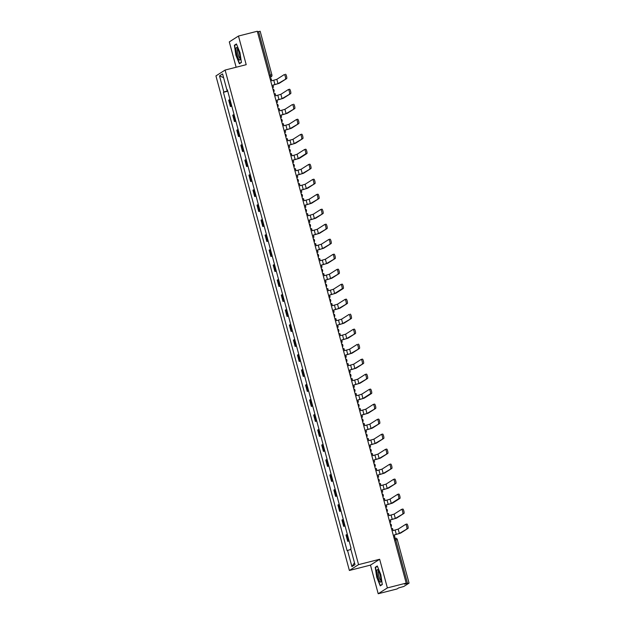 <?xml version="1.0" encoding="UTF-8"?>
<svg xmlns="http://www.w3.org/2000/svg" width="625" height="625" viewBox="0 0 625 625"><rect width="100%" height="100%" fill="white"/><g stroke="black" fill="none" stroke-linecap="round" stroke-linejoin="round"><path stroke-width="0.94" d="M378.203 593.75L387.375 587.906L406.195 583.109L257.297 31.25L238.477 36.039L246.203 64.68L225.109 70.055L215.937 75.898L349.383 570.477L370.469 565.109L378.203 593.75L397.023 588.961L398.648 587.922L403.836 586.461L409.031 583.148L407.508 583.398L395.758 539.859A1.992 0.414 -104.3 0 0 394.898 538.164A1.992 0.414 -104.3 0 0 394.875 538.172L394.898 538.164A1.992 1.992 0 0 1 397.32 539.578L394.609 540.156M238.477 36.039L229.297 41.891L236.141 67.25M387.375 587.906L379.648 559.266L358.562 564.633L225.109 70.055M406.195 583.109L404.578 584.148L407.508 583.398M257.453 31.828L260.125 31.289M230 99.523L228.688 100.203L230.406 106.547L231.711 105.867M231.797 106.195L230.406 106.547M234.047 114.516L232.734 115.195L234.445 121.539L235.758 120.859M235.844 121.188L234.445 121.539M238.094 129.508L236.781 130.195L238.492 136.539L239.805 135.852M239.891 136.18L238.492 136.539M242.133 144.5L240.828 145.188L242.539 151.531L243.844 150.844M243.938 151.172L242.539 151.531M246.18 159.5L244.875 160.18L246.586 166.523L247.891 165.844M247.977 166.164L246.586 166.523M250.227 174.492L248.922 175.172L250.633 181.516L251.938 180.836M252.023 181.156L250.633 181.516M254.273 189.484L252.961 190.164L254.672 196.508L255.984 195.828M256.07 196.156L254.672 196.508M258.32 204.477L257.008 205.156L258.719 211.5L260.031 210.82M260.117 211.148L258.719 211.5M262.359 219.469L261.055 220.148L262.766 226.492L264.07 225.813M264.164 226.141L262.766 226.492M266.406 234.461L265.102 235.141L266.812 241.484L268.117 240.805M268.211 241.133L266.812 241.484M270.453 249.453L269.148 250.141L270.859 256.477L272.164 255.797M272.25 256.125L270.859 256.477M274.5 264.445L273.188 265.133L274.906 271.477L276.211 270.789M276.297 271.117L274.906 271.477M278.547 279.445L277.234 280.125L278.945 286.469L280.258 285.781M280.344 286.109L278.945 286.469M282.586 294.438L281.281 295.117L282.992 301.461L284.305 300.781M284.391 301.102L282.992 301.461M286.633 309.43L285.328 310.109L287.039 316.453L288.344 315.773M288.438 316.094L287.039 316.453M290.68 324.422L289.375 325.102L291.086 331.445L292.391 330.766M292.477 331.094L291.086 331.445M294.727 339.414L293.422 340.094L295.133 346.438L296.438 345.758M296.523 346.086L295.133 346.438M298.773 354.406L297.461 355.086L299.172 361.43L300.484 360.75M300.57 361.078L299.172 361.43M302.82 369.398L301.508 370.078L303.219 376.422L304.531 375.742M304.617 376.07L303.219 376.422M306.859 384.391L305.555 385.078L307.266 391.414L308.57 390.734M308.664 391.062L307.266 391.414M310.906 399.383L309.602 400.07L311.312 406.414L312.617 405.727M312.711 406.055L311.312 406.414M314.953 414.383L313.648 415.062L315.359 421.406L316.664 420.719M316.75 421.047L315.359 421.406M319 429.375L317.688 430.055L319.406 436.398L320.711 435.719M320.797 436.039L319.406 436.398M323.047 444.367L321.734 445.047L323.445 451.391L324.758 450.711M324.844 451.031L323.445 451.391M327.086 459.359L325.781 460.039L327.492 466.383L328.805 465.703M328.891 466.031L327.492 466.383M331.133 474.352L329.828 475.031L331.539 481.375L332.844 480.695M332.938 481.023L331.539 481.375M335.18 489.344L333.875 490.023L335.586 496.367L336.891 495.688M336.977 496.016L335.586 496.367M339.227 504.336L337.922 505.016L339.633 511.359L340.938 510.68M341.023 511.008L339.633 511.359M343.273 519.328L341.961 520.016L343.672 526.359L344.984 525.672M345.07 526L343.672 526.359M347.32 534.32L346.008 535.008L347.719 541.352L349.031 540.664M349.117 540.992L347.719 541.352M227.648 90.828L223.859 92.031L219.5 75.883L222.586 73.914L226.938 90.062L227.422 89.984M354.477 562.727L351.914 566.617L354.992 564.656L350.641 548.508L351.07 548.234L227.375 89.789L226.938 90.062M351.914 566.617L347.555 550.469L350.883 549.414M223.859 92.031L223.422 92.305L347.125 550.742L347.555 550.469M349.383 570.477L358.562 564.633M241.43 62.484L239.953 52.562L236.422 43.938L234.383 45.242L235.859 55.164L239.383 63.789L241.43 62.484M370.469 565.109L379.648 559.266M382.297 584.555L380.812 574.625L377.289 566L375.242 567.305L376.727 577.234L380.25 585.859L382.297 584.555M227.75 91.203L223.422 92.305M219.5 75.883L223.594 77.664M235.453 44.969L234.383 45.242M382.258 584.312L380.391 585.5L376.727 577.234M376.32 567.031L375.242 567.305M285.453 78.891A2.242 0.469 -104.3 0 0 285.305 76.539A2.242 0.469 -104.3 0 0 284.32 74.547A2.242 0.469 -104.3 0 0 284.289 74.562L276.828 79.32L277.992 83.641L286.688 78.578L279.219 83.328L272.938 85.211M285.547 74.234L285.516 74.25A2.242 0.469 75.7 0 1 285.547 74.234A2.242 0.469 75.7 0 1 286.531 76.227A2.242 0.469 75.7 0 1 286.688 78.578M272.469 87.5L273.484 87.242L272.914 85.125L277.992 83.641M273.484 87.242L272.492 87.586M270.164 78.945L271.172 78.688L271.742 80.797L276.828 79.32M236.039 48.781A6.484 1.344 -104.3 0 0 237.688 57.031A6.484 1.344 -104.3 0 0 240.062 59.539A6.484 1.344 -104.3 0 0 240.148 58.844A6.484 1.344 -104.3 0 0 239.219 52.812A6.484 1.344 -104.3 0 0 237.086 47.852A6.484 1.344 -104.3 0 0 236.039 48.781M237.734 48.836A4.906 1.023 -104.3 0 0 237.398 49.789A4.906 1.023 -104.3 0 0 238.359 55.203A4.906 1.023 -104.3 0 0 240.156 58.352M241.391 62.242L239.531 63.43L236.109 55.078L234.68 45.461L236.562 44.266M240.227 63.258L239.531 63.43M376.906 570.852A6.484 1.344 -104.3 0 0 378.547 579.102A6.484 1.344 -104.3 0 0 380.93 581.602A6.484 1.344 -104.3 0 0 381.016 580.914A6.484 1.344 -104.3 0 0 380.086 574.875A6.484 1.344 -104.3 0 0 377.953 569.914A6.484 1.344 -104.3 0 0 376.906 570.852M378.602 570.906A4.906 1.023 -104.3 0 0 378.266 571.852A4.906 1.023 -104.3 0 0 379.219 577.266A4.906 1.023 -104.3 0 0 381.023 580.422M381.086 585.32L380.391 585.5M376.977 577.141L375.547 567.523L377.422 566.328M289.5 93.883A2.242 0.469 -104.3 0 0 289.352 91.531A2.242 0.469 -104.3 0 0 288.359 89.547A2.242 0.469 -104.3 0 0 288.336 89.555L280.875 94.312L282.039 98.633L290.727 93.57L283.266 98.32L276.977 100.203M288.398 89.539L289.562 89.242A2.242 0.469 75.7 0 1 289.594 89.234A2.242 0.469 75.7 0 1 290.578 91.219A2.242 0.469 75.7 0 1 290.727 93.57M276.516 102.492L277.523 102.234L276.953 100.117L282.039 98.633M277.523 102.234L276.539 102.578M274.211 93.938L275.219 93.68L275.789 95.797L280.875 94.312M293.547 108.875A2.242 0.469 -104.3 0 0 293.398 106.523A2.242 0.469 -104.3 0 0 292.406 104.539A2.242 0.469 -104.3 0 0 292.375 104.547L284.914 109.305L286.086 113.625L294.773 108.562L287.312 113.312L281.023 115.195M293.641 104.227L293.609 104.234A2.242 0.469 75.7 0 1 293.641 104.227A2.242 0.469 75.7 0 1 294.625 106.211A2.242 0.469 75.7 0 1 294.773 108.562M280.562 117.484L281.57 117.227L281 115.109L286.086 113.625M281.57 117.227L280.586 117.57M278.258 108.93L279.266 108.672L279.836 110.789L284.914 109.305M297.594 123.867A2.242 0.469 -104.3 0 0 297.438 121.516A2.242 0.469 -104.3 0 0 296.453 119.531A2.242 0.469 -104.3 0 0 296.422 119.539L288.961 124.297L290.133 128.617L298.82 123.555L291.359 128.305L285.07 130.188M296.484 119.523L297.656 119.227A2.242 0.469 75.7 0 1 297.68 119.219A2.242 0.469 75.7 0 1 298.672 121.203A2.242 0.469 75.7 0 1 298.82 123.555M284.609 132.477L285.617 132.219L285.047 130.102L290.133 128.617M285.617 132.219L284.633 132.562M282.297 123.922L283.312 123.664L283.883 125.781L288.961 124.297M301.633 138.859A2.242 0.469 -104.3 0 0 301.484 136.508A2.242 0.469 -104.3 0 0 300.5 134.523A2.242 0.469 -104.3 0 0 300.469 134.539L293.008 139.289L294.172 143.617L302.867 138.547L295.406 143.305L289.117 145.18M300.531 134.523L301.695 134.227A2.242 0.469 75.7 0 1 301.727 134.211A2.242 0.469 75.7 0 1 302.719 136.195A2.242 0.469 75.7 0 1 302.867 138.547M288.656 147.469L289.664 147.211L289.094 145.102L294.172 143.617M289.664 147.211L288.68 147.555M286.344 138.914L287.352 138.656L287.922 140.773L293.008 139.289M292.695 162.461L293.711 162.203L293.141 160.094L298.219 158.609L305.68 153.852A2.242 0.469 -104.3 0 0 305.531 151.5A2.242 0.469 -104.3 0 0 304.547 149.516A2.242 0.469 -104.3 0 0 304.516 149.531L305.773 149.203A2.242 0.469 75.7 0 1 306.758 151.188A2.242 0.469 75.7 0 1 306.914 153.539L299.453 158.297L293.164 160.18M304.578 149.516L305.742 149.219A2.242 0.469 75.7 0 1 305.773 149.203M293.711 162.203L292.719 162.547M290.391 153.906L291.398 153.648L291.969 155.766L294.008 155.25L297.055 154.281L304.516 149.531M309.727 168.844A2.242 0.469 -104.3 0 0 309.578 166.492A2.242 0.469 -104.3 0 0 308.594 164.508A2.242 0.469 -104.3 0 0 308.562 164.523L301.102 169.273L302.266 173.602L310.953 168.531L303.492 173.289L297.203 175.172M308.625 164.508L309.789 164.211A2.242 0.469 75.7 0 1 309.82 164.195A2.242 0.469 75.7 0 1 310.805 166.18A2.242 0.469 75.7 0 1 310.953 168.531M296.742 177.453L297.75 177.195L297.18 175.086L302.266 173.602M297.75 177.195L296.766 177.539M294.438 168.898L295.445 168.648L296.016 170.758L301.102 169.273M313.773 183.844A2.242 0.469 -104.3 0 0 313.625 181.492A2.242 0.469 -104.3 0 0 312.633 179.5A2.242 0.469 -104.3 0 0 312.609 179.516L305.141 184.266L306.312 188.594L315 183.523L307.539 188.281L301.25 190.164M312.664 179.5L313.836 179.203A2.242 0.469 75.7 0 1 313.867 179.188A2.242 0.469 75.7 0 1 314.852 181.172A2.242 0.469 75.7 0 1 315 183.523M300.789 192.445L301.797 192.195L301.227 190.078L306.312 188.594M301.797 192.195L300.812 192.531M298.484 183.898L299.492 183.641L300.062 185.75L305.141 184.266M317.82 198.836A2.242 0.469 -104.3 0 0 317.664 196.484A2.242 0.469 -104.3 0 0 316.68 194.492A2.242 0.469 -104.3 0 0 316.648 194.508L309.188 199.258L310.359 203.586L319.047 198.523L311.586 203.273L305.297 205.156M316.711 194.492L317.883 194.195A2.242 0.469 75.7 0 1 317.914 194.18A2.242 0.469 75.7 0 1 318.898 196.172A2.242 0.469 75.7 0 1 319.047 198.523M304.836 207.445L305.844 207.188L305.273 205.07L310.359 203.586M305.844 207.188L304.859 207.523M302.531 198.891L303.539 198.633L304.109 200.742L309.188 199.258M321.867 213.828A2.242 0.469 -104.3 0 0 321.711 211.477A2.242 0.469 -104.3 0 0 320.727 209.492A2.242 0.469 -104.3 0 0 320.695 209.5L313.234 214.258L314.398 218.578L323.094 213.516L315.633 218.266L309.344 220.148M321.953 209.172L320.727 209.492L321.93 209.188A2.242 0.469 75.7 0 1 321.953 209.172A2.242 0.469 75.7 0 1 322.945 211.164A2.242 0.469 75.7 0 1 323.094 213.516M308.883 222.438L309.891 222.18L309.32 220.062L314.398 218.578M309.891 222.18L308.906 222.523M306.57 213.883L307.586 213.625L308.156 215.734L313.234 214.258M325.906 228.82A2.242 0.469 -104.3 0 0 325.758 226.469A2.242 0.469 -104.3 0 0 324.773 224.484A2.242 0.469 -104.3 0 0 324.742 224.492L317.281 229.25L318.445 233.57L327.141 228.508L319.68 233.258L313.391 235.141M324.805 224.477L325.969 224.18A2.242 0.469 75.7 0 1 326 224.172A2.242 0.469 75.7 0 1 326.984 226.156A2.242 0.469 75.7 0 1 327.141 228.508M312.93 237.43L313.938 237.172L313.367 235.055L318.445 233.57M313.938 237.172L312.953 237.516M310.617 228.875L311.625 228.617L312.195 230.734L317.281 229.25M329.953 243.812A2.242 0.469 -104.3 0 0 329.805 241.461A2.242 0.469 -104.3 0 0 328.82 239.477A2.242 0.469 -104.3 0 0 328.789 239.484L321.328 244.242L322.492 248.563L331.188 243.5L323.719 248.25L317.43 250.133M328.852 239.469L330.016 239.172A2.242 0.469 75.7 0 1 330.047 239.164A2.242 0.469 75.7 0 1 331.031 241.148A2.242 0.469 75.7 0 1 331.188 243.5M316.969 252.422L317.984 252.164L317.414 250.047L322.492 248.563M317.984 252.164L316.992 252.508M314.664 243.867L315.672 243.609L316.242 245.727L321.328 244.242M334 258.805A2.242 0.469 -104.3 0 0 333.852 256.453A2.242 0.469 -104.3 0 0 332.859 254.469A2.242 0.469 -104.3 0 0 332.836 254.484L325.375 259.234L326.539 263.562L335.227 258.492L327.766 263.242L321.477 265.125M332.898 254.469L334.062 254.164A2.242 0.469 75.7 0 1 334.094 254.156A2.242 0.469 75.7 0 1 335.078 256.141A2.242 0.469 75.7 0 1 335.227 258.492M321.016 267.414L322.023 267.156L321.453 265.039L326.539 263.562M322.023 267.156L321.039 267.5M318.711 258.859L319.719 258.602L320.289 260.719L325.375 259.234M338.047 273.797A2.242 0.469 -104.3 0 0 337.898 271.445A2.242 0.469 -104.3 0 0 336.906 269.461A2.242 0.469 -104.3 0 0 336.875 269.477L329.414 274.227L330.586 278.555L339.273 273.484L331.812 278.242L325.523 280.117M336.938 269.461L338.109 269.164A2.242 0.469 75.7 0 1 338.141 269.148A2.242 0.469 75.7 0 1 339.125 271.133A2.242 0.469 75.7 0 1 339.273 273.484M325.062 282.406L326.07 282.148L325.5 280.039L330.586 278.555M326.07 282.148L325.086 282.492M322.758 273.852L323.766 273.594L324.336 275.711L329.414 274.227M329.109 297.398L330.117 297.141L329.547 295.031L334.633 293.547L342.094 288.789A2.242 0.469 -104.3 0 0 341.938 286.438A2.242 0.469 -104.3 0 0 340.953 284.453A2.242 0.469 -104.3 0 0 340.922 284.469L342.18 284.141A2.242 0.469 75.7 0 1 343.172 286.125A2.242 0.469 75.7 0 1 343.32 288.477L335.859 293.234L329.57 295.117M340.984 284.453L342.156 284.156A2.242 0.469 75.7 0 1 342.18 284.141M330.117 297.141L329.133 297.484M326.797 288.844L327.812 288.586L328.383 290.703L330.414 290.188L333.461 289.219L340.922 284.469M346.133 303.781A2.242 0.469 -104.3 0 0 345.984 301.43A2.242 0.469 -104.3 0 0 345 299.445A2.242 0.469 -104.3 0 0 344.969 299.461L337.508 304.211L338.672 308.539L347.367 303.469L339.906 308.227L333.617 310.109M345.031 299.445L346.195 299.148A2.242 0.469 75.7 0 1 346.227 299.133A2.242 0.469 75.7 0 1 347.219 301.117A2.242 0.469 75.7 0 1 347.367 303.469M333.156 312.391L334.164 312.133L333.594 310.023L338.672 308.539M334.164 312.133L333.18 312.477M330.844 303.836L331.852 303.586L332.422 305.695L337.508 304.211M350.18 318.781A2.242 0.469 -104.3 0 0 350.031 316.43A2.242 0.469 -104.3 0 0 349.047 314.438A2.242 0.469 -104.3 0 0 349.016 314.453L341.555 319.203L342.719 323.531L351.414 318.461L343.953 323.219L337.664 325.102M350.273 314.125L350.242 314.141A2.242 0.469 75.7 0 1 350.273 314.125A2.242 0.469 75.7 0 1 351.258 316.109A2.242 0.469 75.7 0 1 351.414 318.461M337.195 327.383L338.211 327.133L337.641 325.016L342.719 323.531M338.211 327.133L337.219 327.469M334.891 318.836L335.898 318.578L336.469 320.688L341.555 319.203M354.227 333.773A2.242 0.469 -104.3 0 0 354.078 331.422A2.242 0.469 -104.3 0 0 353.094 329.43A2.242 0.469 -104.3 0 0 353.062 329.445L345.602 334.195L346.766 338.523L355.453 333.461L347.992 338.211L341.703 340.094M353.125 329.43L354.289 329.133A2.242 0.469 75.7 0 1 354.32 329.117A2.242 0.469 75.7 0 1 355.305 331.109A2.242 0.469 75.7 0 1 355.453 333.461M341.242 342.383L342.25 342.125L341.68 340.008L346.766 338.523M342.25 342.125L341.266 342.461M338.938 333.828L339.945 333.57L340.516 335.68L345.602 334.195M358.273 348.766A2.242 0.469 -104.3 0 0 358.125 346.414A2.242 0.469 -104.3 0 0 357.133 344.43A2.242 0.469 -104.3 0 0 357.109 344.438L349.641 349.195L350.812 353.516L359.5 348.453L352.039 353.203L345.75 355.086M358.367 344.109L358.336 344.125A2.242 0.469 75.7 0 1 358.367 344.109A2.242 0.469 75.7 0 1 359.352 346.102A2.242 0.469 75.7 0 1 359.5 348.453M345.289 357.375L346.297 357.117L345.727 355L350.812 353.516M346.297 357.117L345.312 357.461M342.984 348.82L343.992 348.562L344.562 350.68L349.641 349.195M362.32 363.758A2.242 0.469 -104.3 0 0 362.164 361.406A2.242 0.469 -104.3 0 0 361.18 359.422A2.242 0.469 -104.3 0 0 361.148 359.43L353.688 364.188L354.859 368.508L363.547 363.445L356.086 368.195L349.797 370.078M361.211 359.414L362.383 359.117A2.242 0.469 75.7 0 1 362.414 359.109A2.242 0.469 75.7 0 1 363.398 361.094A2.242 0.469 75.7 0 1 363.547 363.445M349.336 372.367L350.344 372.109L349.773 369.992L354.859 368.508M350.344 372.109L349.359 372.453M347.023 363.812L348.039 363.555L348.609 365.672L353.688 364.188M366.367 378.75A2.242 0.469 -104.3 0 0 366.211 376.398A2.242 0.469 -104.3 0 0 365.227 374.414A2.242 0.469 -104.3 0 0 365.195 374.422L357.734 379.18L358.898 383.5L367.594 378.438L360.133 383.188L353.844 385.07M365.258 374.406L366.43 374.109A2.242 0.469 75.7 0 1 366.453 374.102A2.242 0.469 75.7 0 1 367.445 376.086A2.242 0.469 75.7 0 1 367.594 378.438M353.383 387.359L354.391 387.102L353.82 384.984L358.898 383.5M354.391 387.102L353.406 387.445M351.07 378.805L352.086 378.547L352.656 380.664L357.734 379.18M357.43 402.352L358.438 402.094L357.867 399.977L362.945 398.5L370.406 393.742A2.242 0.469 -104.3 0 0 370.258 391.391A2.242 0.469 -104.3 0 0 369.273 389.406A2.242 0.469 -104.3 0 0 369.242 389.422L370.5 389.094A2.242 0.469 75.7 0 1 371.484 391.078A2.242 0.469 75.7 0 1 371.641 393.43L364.18 398.18L357.891 400.063M369.305 389.406L370.469 389.102A2.242 0.469 75.7 0 1 370.5 389.094M358.438 402.094L357.445 402.438M355.117 393.797L356.125 393.539L356.695 395.656L358.734 395.141L361.781 394.172L369.242 389.422M374.453 408.734A2.242 0.469 -104.3 0 0 374.305 406.383A2.242 0.469 -104.3 0 0 373.32 404.398A2.242 0.469 -104.3 0 0 373.289 404.414L365.828 409.164L366.992 413.492L375.688 408.422L368.219 413.18L361.93 415.062M373.352 404.398L374.516 404.102A2.242 0.469 75.7 0 1 374.547 404.086A2.242 0.469 75.7 0 1 375.531 406.07A2.242 0.469 75.7 0 1 375.688 408.422M361.469 417.344L362.484 417.086L361.914 414.977L366.992 413.492M362.484 417.086L361.492 417.43M359.164 408.789L360.172 408.531L360.742 410.648L365.828 409.164M378.5 423.727A2.242 0.469 -104.3 0 0 378.352 421.375A2.242 0.469 -104.3 0 0 377.359 419.391A2.242 0.469 -104.3 0 0 377.336 419.406L369.875 424.156L371.039 428.484L379.727 423.414L372.266 428.172L365.977 430.055M377.398 419.391L378.562 419.094A2.242 0.469 75.7 0 1 378.594 419.078A2.242 0.469 75.7 0 1 379.578 421.062A2.242 0.469 75.7 0 1 379.727 423.414M365.516 432.336L366.523 432.078L365.953 429.969L371.039 428.484M366.523 432.078L365.539 432.422M363.211 423.781L364.219 423.523L364.789 425.641L369.875 424.156M382.547 438.719A2.242 0.469 -104.3 0 0 382.398 436.367A2.242 0.469 -104.3 0 0 381.406 434.383A2.242 0.469 -104.3 0 0 381.375 434.398L373.914 439.148L375.086 443.477L383.773 438.406L376.312 443.164L370.023 445.047M381.438 434.383L382.609 434.086A2.242 0.469 75.7 0 1 382.641 434.07A2.242 0.469 75.7 0 1 383.625 436.055A2.242 0.469 75.7 0 1 383.773 438.406M369.562 447.328L370.57 447.07L370 444.961L375.086 443.477M370.57 447.07L369.586 447.414M367.258 438.773L368.266 438.523L368.836 440.633L373.914 439.148M386.594 453.719A2.242 0.469 -104.3 0 0 386.438 451.367A2.242 0.469 -104.3 0 0 385.453 449.375A2.242 0.469 -104.3 0 0 385.422 449.391L377.961 454.141L379.133 458.469L387.82 453.406L380.359 458.156L374.07 460.039M386.68 449.062L385.453 449.375L386.656 449.078A2.242 0.469 75.7 0 1 386.68 449.062A2.242 0.469 75.7 0 1 387.672 451.055A2.242 0.469 75.7 0 1 387.82 453.406M373.609 462.32L374.617 462.07L374.047 459.953L379.133 458.469M374.617 462.07L373.633 462.406M371.297 453.773L372.312 453.516L372.883 455.625L377.961 454.141M390.633 468.711A2.242 0.469 -104.3 0 0 390.484 466.359A2.242 0.469 -104.3 0 0 389.5 464.367A2.242 0.469 -104.3 0 0 389.469 464.383L382.008 469.141L383.172 473.461L391.867 468.398L384.406 473.148L378.117 475.031M389.531 464.367L390.695 464.07A2.242 0.469 75.7 0 1 390.727 464.055A2.242 0.469 75.7 0 1 391.719 466.047A2.242 0.469 75.7 0 1 391.867 468.398M377.656 477.32L378.664 477.062L378.094 474.945L383.172 473.461M378.664 477.062L377.68 477.406M375.344 468.766L376.352 468.508L376.922 470.617L382.008 469.141M394.68 483.703A2.242 0.469 -104.3 0 0 394.531 481.352A2.242 0.469 -104.3 0 0 393.547 479.367A2.242 0.469 -104.3 0 0 393.516 479.375L386.055 484.133L387.219 488.453L395.914 483.391L388.453 488.141L382.164 490.023M393.578 479.359L394.742 479.063A2.242 0.469 75.7 0 1 394.773 479.055A2.242 0.469 75.7 0 1 395.758 481.039A2.242 0.469 75.7 0 1 395.914 483.391M381.695 492.312L382.711 492.055L382.141 489.938L387.219 488.453M382.711 492.055L381.719 492.398M379.391 483.758L380.398 483.5L380.969 485.617L386.055 484.133M385.742 507.305L386.75 507.047L386.18 504.93L391.266 503.445L398.727 498.695A2.242 0.469 -104.3 0 0 398.578 496.344A2.242 0.469 -104.3 0 0 397.586 494.359A2.242 0.469 -104.3 0 0 397.562 494.367L398.82 494.047A2.242 0.469 75.7 0 1 399.805 496.031A2.242 0.469 75.7 0 1 399.953 498.383L392.492 503.133L386.203 505.016M397.625 494.352L398.789 494.055A2.242 0.469 75.7 0 1 398.82 494.047M386.75 507.047L385.766 507.391M383.438 498.75L384.445 498.492L385.016 500.609L387.047 500.086L390.102 499.125L397.562 494.367M402.773 513.688A2.242 0.469 -104.3 0 0 402.625 511.336A2.242 0.469 -104.3 0 0 401.633 509.352A2.242 0.469 -104.3 0 0 401.609 509.359L394.141 514.117L395.312 518.438L404 513.375L396.539 518.125L390.25 520.008M401.664 509.344L402.836 509.047A2.242 0.469 75.7 0 1 402.867 509.039A2.242 0.469 75.7 0 1 403.852 511.023A2.242 0.469 75.7 0 1 404 513.375M389.789 522.297L390.797 522.039L390.227 519.922L395.312 518.438M390.797 522.039L389.812 522.383M387.484 513.742L388.492 513.484L389.062 515.602L394.141 514.117M406.82 528.68A2.242 0.469 -104.3 0 0 406.664 526.328A2.242 0.469 -104.3 0 0 405.68 524.344A2.242 0.469 -104.3 0 0 405.648 524.359L398.188 529.109L399.359 533.438L408.047 528.367L400.586 533.125L394.297 535M405.711 524.344L406.883 524.047A2.242 0.469 75.7 0 1 406.914 524.031A2.242 0.469 75.7 0 1 407.898 526.016A2.242 0.469 75.7 0 1 408.047 528.367M393.836 537.289L394.844 537.031L394.273 534.922L399.359 533.438M394.844 537.031L393.859 537.375M391.523 528.734L392.539 528.477L393.109 530.594L398.188 529.109M269.82 77.664L270.5 77.234A1.992 0.414 -104.3 0 0 270.352 75.078L258.602 31.539M269.75 77.422L270.5 77.234A1.992 1.945 -122.5 0 0 271.055 76.992A1.992 1.992 0 0 0 271.906 74.789L269.203 75.367M344.234 526L342.523 519.656M340.188 511.008L338.477 504.664M336.141 496.016L334.43 489.672M332.102 481.023L330.391 474.68M328.055 466.023L326.344 459.68M324.008 451.031L322.297 444.688M319.961 436.039L318.25 429.695M315.914 421.047L314.203 414.703M311.875 406.055L310.156 399.711M307.828 391.062L306.117 384.719M303.781 376.07L302.07 369.727M299.734 361.078L298.023 354.734M295.688 346.078L293.977 339.742M291.641 331.086L289.93 324.742M287.602 316.094L285.891 309.75M283.555 301.102L281.844 294.758M279.508 286.109L277.797 279.766M275.461 271.117L273.75 264.773M271.414 256.125L269.703 249.781M267.375 241.133L265.664 234.789M263.328 226.141L261.617 219.797M259.281 211.141L257.57 204.805M255.234 196.148L253.523 189.805M251.188 181.156L249.477 174.812M247.141 166.164L245.43 159.82M243.102 151.172L241.391 144.828M239.055 136.18L237.344 129.836M235.008 121.188L233.297 114.844M230.961 106.195L229.25 99.852M348.281 540.992L346.57 534.648M397.281 539.617L409.062 583.109M269.844 77.766L271.055 76.992A1.992 1.945 -122.5 0 0 271.875 74.828L260.164 31.25M273.773 80.281L274.945 84.609M277.82 95.273L278.992 99.602M281.867 110.266L283.031 114.594M285.914 125.266L287.078 129.586M289.961 140.258L291.125 144.578M306.914 153.539L305.68 153.852M294.008 155.25L295.172 159.57M297.055 154.281L298.219 158.609M298.047 170.242L299.219 174.562M302.094 185.234L303.266 189.562M306.141 200.227L307.305 204.555M310.188 215.219L311.352 219.547M314.234 230.211L315.398 234.539M318.273 245.203L319.445 249.531M322.32 260.203L323.492 264.523M326.367 275.195L327.531 279.516M343.32 288.477L342.094 288.789M330.414 290.188L331.578 294.508M333.461 289.219L334.633 293.547M334.461 305.18L335.625 309.508M338.508 320.172L339.672 324.5M342.547 335.164L343.719 339.492M346.594 350.156L347.766 354.484M350.641 365.148L351.805 369.477M354.688 380.141L355.852 384.469M371.641 393.43L370.406 393.742M358.734 395.141L359.898 399.461M361.781 394.172L362.945 398.5M362.773 410.133L363.945 414.453M366.82 425.125L367.992 429.445M370.867 440.117L372.031 444.445M374.914 455.109L376.078 459.438M378.961 470.102L380.125 474.43M383.008 485.094L384.172 489.422M399.953 498.383L398.727 498.695M387.047 500.086L388.219 504.414M390.102 499.125L391.266 503.445M391.094 515.086L392.266 519.406M395.141 530.078L396.305 534.398M273.695 92.031A1.992 1.992 0 0 0 272.859 88.922M277.742 107.023A1.992 1.992 0 0 0 276.898 103.914M281.789 122.016A1.992 1.992 0 0 0 280.945 118.906M285.828 137.008A1.992 1.992 0 0 0 284.992 133.906M289.875 152A1.992 1.992 0 0 0 289.039 148.898M293.922 166.992A1.992 1.992 0 0 0 293.086 163.891M297.969 181.992A1.992 1.992 0 0 0 297.133 178.883M302.016 196.984A1.992 1.992 0 0 0 301.172 193.875M306.062 211.977A1.992 1.992 0 0 0 305.219 208.867M310.102 226.969A1.992 1.992 0 0 0 309.266 223.859M314.148 241.961A1.992 1.992 0 0 0 313.312 238.852M318.195 256.953A1.992 1.992 0 0 0 317.359 253.844M322.242 271.945A1.992 1.992 0 0 0 321.398 268.844M326.289 286.938A1.992 1.992 0 0 0 325.445 283.836M330.328 301.938A1.992 1.992 0 0 0 329.492 298.828M334.375 316.93A1.992 1.992 0 0 0 333.539 313.82M338.422 331.922A1.992 1.992 0 0 0 337.586 328.812M342.469 346.914A1.992 1.992 0 0 0 341.633 343.805M346.516 361.906A1.992 1.992 0 0 0 345.672 358.797M350.555 376.898A1.992 1.992 0 0 0 349.719 373.789M354.602 391.891A1.992 1.992 0 0 0 353.766 388.789M358.648 406.883A1.992 1.992 0 0 0 357.812 403.781M362.695 421.875A1.992 1.992 0 0 0 361.859 418.773M366.742 436.875A1.992 1.992 0 0 0 365.898 433.766M370.789 451.867A1.992 1.992 0 0 0 369.945 448.758M374.828 466.859A1.992 1.992 0 0 0 373.992 463.75M378.875 481.852A1.992 1.992 0 0 0 378.039 478.742M382.922 496.844A1.992 1.992 0 0 0 382.086 493.734M386.969 511.836A1.992 1.992 0 0 0 386.133 508.727M391.016 526.828A1.992 1.992 0 0 0 390.172 523.727M288.359 89.547L289.594 89.234M296.453 119.531L297.68 119.219M300.5 134.523L301.727 134.211M308.594 164.508L309.82 164.195M312.633 179.5L313.867 179.188M316.68 194.492L317.914 194.18M324.773 224.484L326 224.172M328.82 239.477L330.047 239.164M332.859 254.469L334.094 254.156M336.906 269.461L338.141 269.148M345 299.445L346.227 299.133M353.094 329.43L354.32 329.117M361.18 359.422L362.414 359.109M365.227 374.414L366.453 374.102M373.32 404.398L374.547 404.086M377.359 419.391L378.594 419.078M381.406 434.383L382.641 434.07M389.5 464.367L390.727 464.055M393.547 479.367L394.773 479.055M401.633 509.352L402.867 509.039M405.68 524.344L406.914 524.031"/></g></svg>
